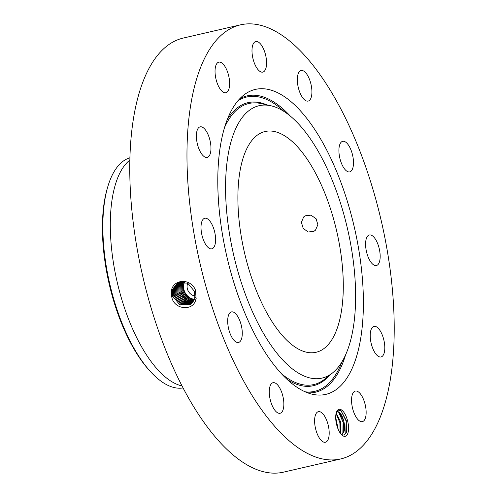 <?xml version="1.0" encoding="UTF-8"?>
<svg xmlns="http://www.w3.org/2000/svg" width="497" height="497" viewBox="0 0 497 497"><rect width="100%" height="100%" fill="white"/><g stroke="black" fill="none" stroke-linecap="round" stroke-linejoin="round"><path stroke-width="0.75" d="M187.76 283.166A8.909 8.039 -119.2 0 0 193.687 295.647A8.909 8.039 -119.2 0 0 195.041 295.939M184.536 282.01A11.971 10.797 -119.2 0 0 192.457 298.89A11.971 10.797 -119.2 0 0 194.352 299.293M182.877 290.559L183.747 290.304C185.114 294.74 187.847 297.697 191.966 299.163L194.221 299.623M313.296 169.055A113.285 47.339 77 0 0 265.1 131.512A113.285 47.339 77 0 0 237.914 200.869A113.285 47.339 77 0 0 267.883 314.738A113.285 47.339 77 0 0 316.086 352.274A113.285 47.339 77 0 0 343.272 282.923A113.285 47.339 77 0 0 313.296 169.055M183.76 281.88L182.61 284.998L182.803 290.826C184.17 295.268 186.909 298.219 191.022 299.685L193.979 300.194M183.747 290.304L183.225 284.166L182.933 290.751C184.294 295.193 187.027 298.15 191.146 299.616L194.01 300.126M129.916 157.791A118.149 49.371 77 0 0 107.687 187.077L107.166 188.891A116.093 48.513 77 0 0 102.829 241.113A116.093 48.513 77 0 0 148.988 369.973L150.256 371.371A118.149 49.371 77 0 0 183.07 387.946M315.465 230.179L317.881 224.712L316.073 218.699L310.948 215.158L305.189 215.81L303.642 216.978L301.399 222.352L303.201 228.365L308.152 232.006L313.874 231.372L315.465 230.179M355.106 280.153A139.787 58.41 77 0 0 270.853 105.749A139.787 58.41 77 0 0 226.073 203.64A139.787 58.41 77 0 0 266.957 339.103A139.787 58.41 77 0 0 332.555 372.905A139.787 58.41 77 0 0 355.106 280.153M183.225 281.818L181.765 285.464L181.952 291.298C183.312 295.74 186.052 298.697 190.165 300.163L193.737 300.673M107.687 187.077A118.149 49.371 77 0 0 103.277 240.225A118.149 49.371 77 0 0 134.128 348.534A118.149 49.371 77 0 0 150.256 371.371M183.163 281.811L181.672 285.526L181.865 291.354C183.225 295.796 185.965 298.747 190.078 300.213L193.718 300.716M129.854 160.053A118.149 49.371 77 0 0 141.577 346.813A118.149 49.371 77 0 0 182.026 385.933M182.635 281.78L180.784 286.017L180.97 291.845C182.331 296.287 185.07 299.244 189.183 300.71L193.457 301.17L189.133 300.741C185.021 299.275 182.281 296.318 180.92 291.882L180.728 286.048L182.604 281.78M181.74 282.215L182.088 281.774A11.971 10.797 -119.2 0 0 181.747 282.203L179.802 286.558L179.982 292.391L184.99 299.66L193.153 301.648L184.977 299.679L179.964 292.41L179.777 286.576L182.07 281.774M240.461 24.85L183.263 38.064A222.755 93.082 77 0 0 129.81 174.435A222.755 93.082 77 0 0 188.742 398.333A222.755 93.082 77 0 0 283.52 472.15L340.718 458.936A222.755 93.082 77 0 0 394.171 322.565A222.755 93.082 77 0 0 335.239 98.667A222.755 93.082 77 0 0 240.461 24.85A222.755 93.082 77 0 0 187.009 161.221A222.755 93.082 77 0 0 245.94 385.125A222.755 93.082 77 0 0 340.718 458.936M362.822 284.725A156.499 65.399 77 0 0 317.055 133.066A156.499 65.399 77 0 0 243.611 95.213A156.499 65.399 77 0 0 218.357 199.061A156.499 65.399 77 0 0 312.694 394.32A156.499 65.399 77 0 0 362.822 284.725M171.316 294.678L171.738 296.808C173.695 309.886 194.476 312.066 196.035 298.231L195.526 290.242C190.773 277.904 173.248 279.01 171.403 290.664L171.316 294.678L171.403 290.664M215.748 65.865A15.68 6.554 77 0 0 217.332 83.508A15.68 6.554 77 0 0 225.862 92.722A15.68 6.554 77 0 0 228.918 89.013A15.68 6.554 77 0 0 227.34 71.369A15.68 6.554 77 0 0 218.804 62.156A15.68 6.554 77 0 0 215.748 65.865M210.945 147.1A15.68 6.554 77 0 0 200.148 126.841A15.68 6.554 77 0 0 196.402 137.135A15.68 6.554 77 0 0 207.206 157.4A15.68 6.554 77 0 0 210.945 147.1M214.319 230.589A15.68 6.554 77 0 0 204.776 218.251A15.68 6.554 77 0 0 202.291 236.479A15.68 6.554 77 0 0 211.834 248.811A15.68 6.554 77 0 0 214.319 230.589M238.125 317.105A15.68 6.554 77 0 0 231.453 311.905A15.68 6.554 77 0 0 227.688 321.509A15.68 6.554 77 0 0 231.838 337.27A15.68 6.554 77 0 0 238.51 342.464A15.68 6.554 77 0 0 242.275 332.866A15.68 6.554 77 0 0 238.125 317.105M275.99 383.467A15.68 6.554 77 0 0 273.033 382.709A15.68 6.554 77 0 0 269.573 396.19A15.68 6.554 77 0 0 277.133 412.51A15.68 6.554 77 0 0 280.091 413.268A15.68 6.554 77 0 0 283.551 399.781A15.68 6.554 77 0 0 275.99 383.467M317.769 411.895A15.68 6.554 77 0 0 315.694 429.178A15.68 6.554 77 0 0 325.429 442.243A15.68 6.554 77 0 0 326.026 442.032A15.68 6.554 77 0 0 328.107 424.749A15.68 6.554 77 0 0 318.372 411.684A15.68 6.554 77 0 0 317.769 411.895M352.267 394.773A15.68 6.554 77 0 0 353.845 412.417A15.68 6.554 77 0 0 362.375 421.63A15.68 6.554 77 0 0 365.432 417.927A15.68 6.554 77 0 0 363.854 400.284A15.68 6.554 77 0 0 355.318 391.071A15.68 6.554 77 0 0 352.267 394.773M370.234 336.686A15.68 6.554 77 0 0 381.037 356.952A15.68 6.554 77 0 0 384.784 346.651A15.68 6.554 77 0 0 373.98 326.392A15.68 6.554 77 0 0 370.234 336.686M366.867 253.203A15.68 6.554 77 0 0 376.409 265.535A15.68 6.554 77 0 0 378.894 247.313A15.68 6.554 77 0 0 369.352 234.975A15.68 6.554 77 0 0 366.867 253.203M343.054 166.688A15.68 6.554 77 0 0 349.726 171.881A15.68 6.554 77 0 0 353.491 162.283A15.68 6.554 77 0 0 349.341 146.522A15.68 6.554 77 0 0 342.669 141.322A15.68 6.554 77 0 0 338.911 150.92A15.68 6.554 77 0 0 343.054 166.688M305.189 100.319A15.68 6.554 77 0 0 308.152 101.084A15.68 6.554 77 0 0 311.607 87.596A15.68 6.554 77 0 0 304.052 71.282A15.68 6.554 77 0 0 301.095 70.524A15.68 6.554 77 0 0 297.635 84.005A15.68 6.554 77 0 0 305.189 100.319M263.416 71.891A15.68 6.554 77 0 0 265.491 54.614A15.68 6.554 77 0 0 255.756 41.543A15.68 6.554 77 0 0 255.154 41.76A15.68 6.554 77 0 0 253.079 59.037A15.68 6.554 77 0 0 262.814 72.108A15.68 6.554 77 0 0 263.416 71.891M336.32 412.609A13.835 5.778 77 0 0 342.303 435.391A13.835 5.778 77 0 0 347.937 433.03A13.835 5.778 77 0 0 345.309 414.678A13.835 5.778 77 0 0 336.773 411.454A13.835 5.778 77 0 0 336.32 412.609M181.473 281.799L178.771 287.073L178.951 292.944L184.269 300.449L192.799 302.139L184.257 300.468L178.932 292.963L178.746 287.092L181.461 281.799M178.125 282.557L172.552 290.167L172.745 296.274L179.989 305.028L190.314 304.462L194.861 297.442L194.507 291.404L187.68 283.122L177.622 282.781L171.515 290.683L171.732 296.784M341.625 434.782L344.334 435.049L346.372 432.39L346.297 420.636L341.035 410.659L338.115 410.118L336.544 412.454A11.692 4.889 77 0 0 336.283 412.734M177.646 282.768L171.54 290.67M337.451 411.901L339.321 412.46L343.787 421.263L343.694 432.228L341.712 434.838L343.756 432.21C346.776 425.339 340.979 409.242 336.966 412.106L336.544 412.454M338.01 410.267L336.966 412.106L337.482 411.895M178.137 282.551L172.577 290.155L172.77 296.255L180.007 305.015L190.339 304.444M180.877 281.849L177.733 287.589L177.92 293.497L183.555 301.232L192.426 302.598L183.536 301.25L177.901 293.516L177.709 287.601L180.865 281.855M336.177 413.131L340.687 421.903L340.426 433.378M336.165 413.181L340.631 421.99L340.389 433.328M173.608 289.645L173.801 295.709L180.722 304.276L190.78 304.139M178.647 282.364L173.583 289.652L173.776 295.721L180.703 304.294L190.767 304.145M180.287 281.942L176.677 288.111L176.87 294.069L182.821 302.021L192.028 303.033M180.299 281.936L176.702 288.098L176.895 294.05L182.84 302.002L192.041 303.027M178.659 282.358L173.608 289.639M335.692 417.381L338.208 429.396M335.692 417.53L338.146 429.253M179.187 282.19L174.64 289.13L174.832 295.156L181.442 303.537L191.215 303.797M179.175 282.197L174.615 289.142L174.807 295.168L181.424 303.555L191.202 303.804M174.789 288.508L175.646 288.627L179.728 282.054L175.671 288.614L175.863 294.603L182.163 302.791L191.631 303.425M175.646 288.627L175.839 294.615L182.15 302.81L191.625 303.437M345.775 433.657L346.154 421.071L340.967 410.609M342.843 433.838L343.092 422.239L338.569 412.025M340.141 432.98L339.867 422.63L336.078 413.535M337.252 426.855L335.829 420.114M181.902 284.899L182.61 284.998M181.896 291.093L182.803 290.826M224.563 127.449A144.236 60.274 -103 0 1 260.944 103.556L270.853 105.749M332.555 372.905L324.609 379.223A144.236 60.274 -103 0 1 281.439 373.701M180.927 285.421L181.672 285.526M227.179 119.796A145.254 60.696 -103 0 1 266.759 104.842M329.275 375.515A145.254 60.696 -103 0 1 287.148 379.435M180.914 291.633L181.865 291.354M342.004 361.779A151.032 63.113 -103 0 1 305.152 391.81M237.933 100.779A151.032 63.113 -103 0 1 284.222 111.608M179.951 285.943L180.728 286.048M239.734 98.773A152.051 63.535 -103 0 1 290.335 116.118M345.521 355.044A152.051 63.535 -103 0 1 307.643 392.823M179.926 292.174L180.92 291.882M178.914 286.458L179.777 286.576M178.895 292.727L179.964 292.41M195.861 291.236L194.507 291.404M196.253 298.256L194.861 297.442M171.682 296.585L172.745 296.274M171.689 290.049L172.552 290.167M177.883 286.968L178.746 287.092M177.864 293.273L178.932 292.963M176.851 287.483L177.709 287.601M172.714 296.038L173.776 295.721M172.72 289.534L173.583 289.658M176.833 293.826L177.901 293.516M175.82 287.993L176.677 288.117M173.745 295.485L174.807 295.168M173.751 289.024L174.615 289.142M175.801 294.379L176.87 294.069M174.776 294.932L175.839 294.615M341.818 434.8L342.265 435.092"/></g></svg>
